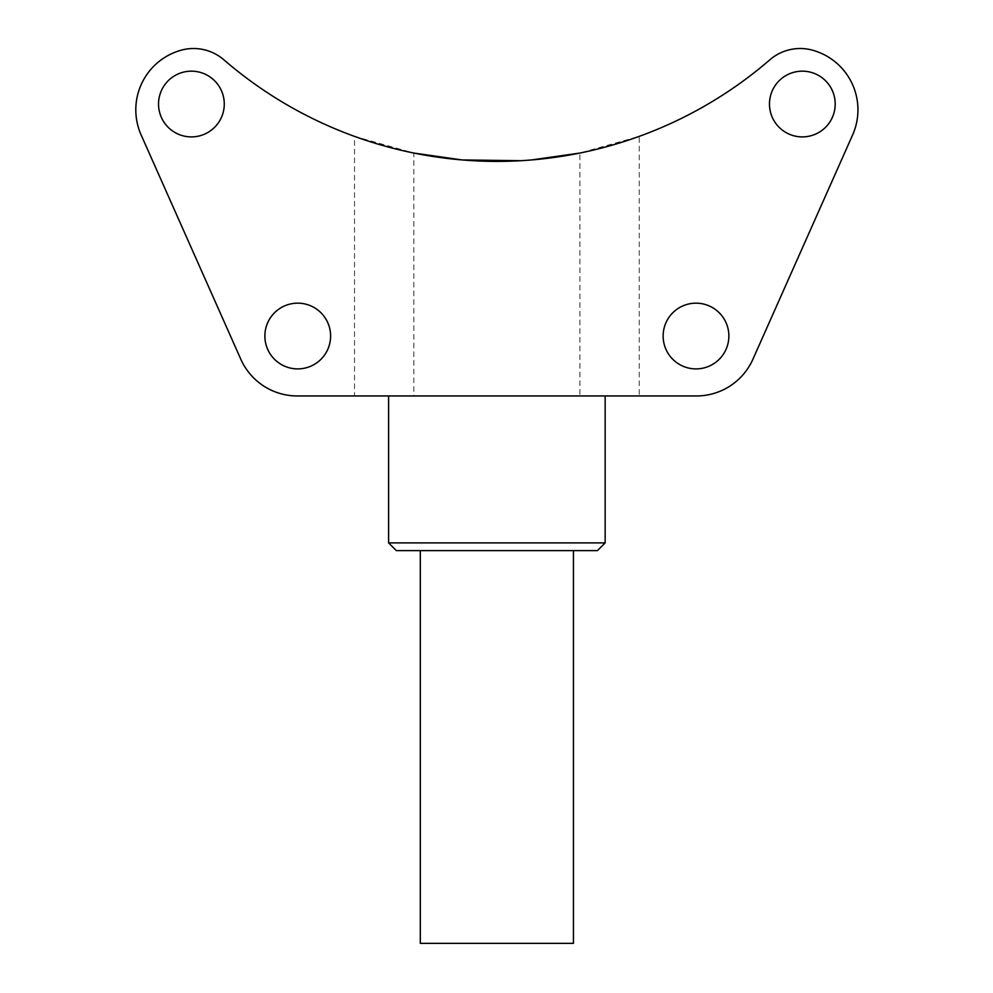 <?xml version="1.0" encoding="UTF-8"?>
<svg xmlns="http://www.w3.org/2000/svg" width="993" height="993" viewBox="0 0 993 993"><rect width="100%" height="100%" fill="white"/><g stroke="black" fill="none" stroke-linecap="round" stroke-linejoin="round"><path stroke-width="0.74" stroke-dasharray="4.96 3.72" d="M420.312 550.631L573.433 550.631L420.312 550.631M579.924 395.959L639.244 395.959L639.244 136.376L579.924 153.046L579.924 395.959L605.147 395.959L388.611 395.959L413.833 395.959L413.833 153.059L354.513 136.376L354.513 395.959L297.341 395.959A61.864 61.864 0 0 1 240.802 359.218L141.13 134.949A61.864 61.864 0 0 1 181.173 50.196A46.398 46.398 0 0 1 223.872 59.803A417.606 417.606 0 0 0 354.513 136.376M224.269 104.029A32.868 32.868 0 0 1 191.401 136.897A32.868 32.868 0 0 1 158.532 104.029A32.868 32.868 0 0 1 191.401 71.161A32.868 32.868 0 0 1 224.269 104.029M330.607 336.031A32.868 32.868 0 0 1 297.739 368.899A32.868 32.868 0 0 1 264.87 336.031A32.868 32.868 0 0 1 297.739 303.163A32.868 32.868 0 0 1 330.607 336.031M835.2 104.029A32.868 32.868 0 0 1 802.344 136.897A32.868 32.868 0 0 1 769.476 104.029A32.868 32.868 0 0 1 802.344 71.161A32.868 32.868 0 0 1 835.2 104.029M728.874 336.031A32.868 32.868 0 0 1 696.006 368.899A32.868 32.868 0 0 1 663.138 336.031A32.868 32.868 0 0 1 696.006 303.163A32.868 32.868 0 0 1 728.874 336.031M521.114 160.692L531.565 159.947M639.244 136.376A417.606 417.606 0 0 0 769.86 59.803A46.398 46.398 0 0 1 812.572 50.196A61.864 61.864 0 0 1 852.615 134.949L752.93 359.218A61.864 61.864 0 0 1 696.403 395.959L639.244 395.959M354.513 395.959L413.833 395.959M396.344 550.631L597.414 550.631M605.147 542.898L388.611 542.898M573.433 943.35L420.312 943.35"/><path stroke-width="1.49" d="M605.147 542.898L597.414 550.631L396.344 550.631L388.611 542.898L605.147 542.898L605.147 395.959M420.312 550.631L420.312 943.35L573.433 943.35L573.433 550.631M388.611 542.898L388.611 395.959M135.805 109.826A61.864 61.864 0 0 0 141.13 134.949L240.802 359.218A61.864 61.864 0 0 0 297.341 395.959L696.403 395.959A61.864 61.864 0 0 0 752.93 359.218L852.615 134.949A61.864 61.864 0 0 0 812.572 50.196A46.398 46.398 0 0 0 769.86 59.803A417.606 417.606 0 0 1 223.872 59.803A46.398 46.398 0 0 0 181.173 50.196A61.864 61.864 0 0 0 135.805 109.826M158.532 104.029A32.868 32.868 0 0 0 191.401 136.897A32.868 32.868 0 0 0 224.269 104.029A32.868 32.868 0 0 0 191.401 71.161A32.868 32.868 0 0 0 158.532 104.029M264.87 336.031A32.868 32.868 0 0 0 297.739 368.899A32.868 32.868 0 0 0 330.607 336.031A32.868 32.868 0 0 0 297.739 303.163A32.868 32.868 0 0 0 264.87 336.031M769.476 104.029A32.868 32.868 0 0 0 802.344 136.897A32.868 32.868 0 0 0 835.2 104.029A32.868 32.868 0 0 0 802.344 71.161A32.868 32.868 0 0 0 769.476 104.029M663.138 336.031A32.868 32.868 0 0 0 696.006 368.899A32.868 32.868 0 0 0 728.874 336.031A32.868 32.868 0 0 0 696.006 303.163A32.868 32.868 0 0 0 663.138 336.031M413.833 153.059L462.13 159.947L521.114 160.692M531.565 159.947L579.924 153.046"/></g></svg>
